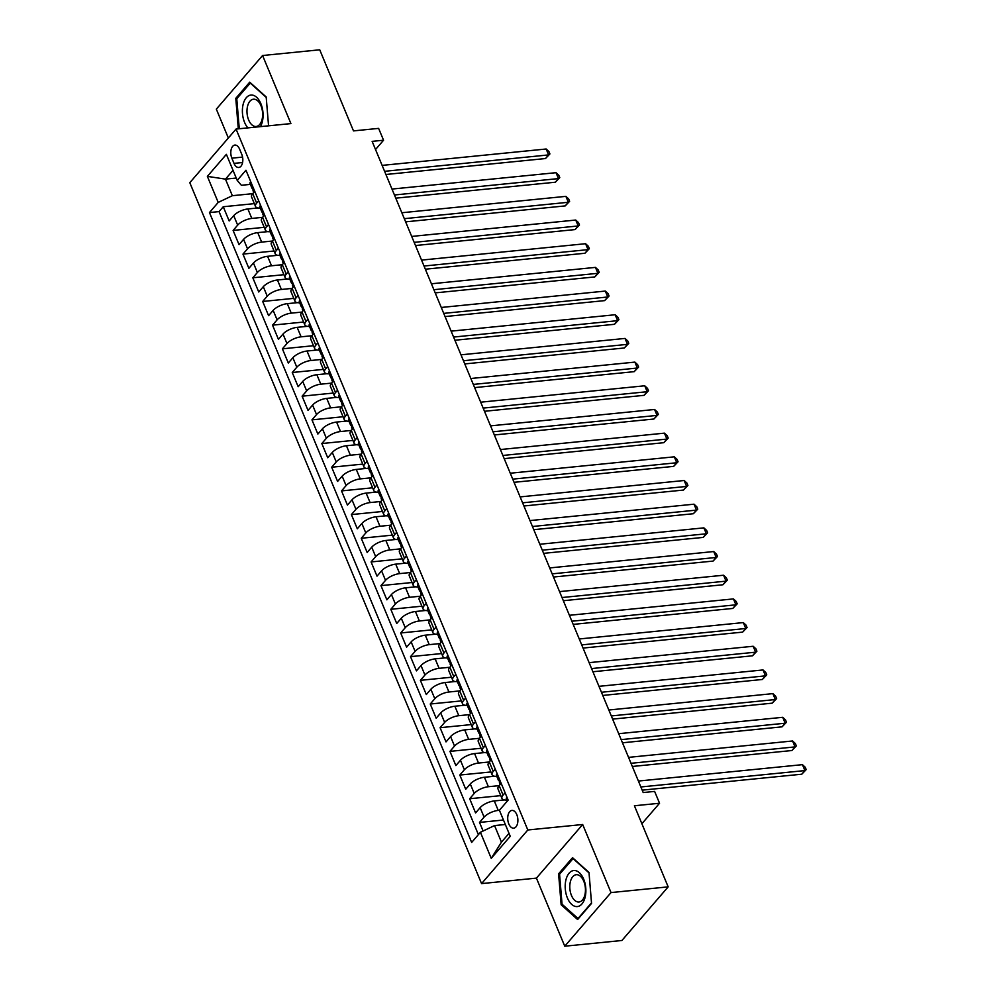<?xml version="1.0" encoding="UTF-8"?>
<svg xmlns="http://www.w3.org/2000/svg" width="996" height="996" viewBox="0 0 996 996"><rect width="100%" height="100%" fill="white"/><g stroke="black" fill="none" stroke-linecap="round" stroke-linejoin="round"><path stroke-width="1.49" d="M516.8 814.653A8.914 5.042 -95.7 0 0 511.919 810.42A8.914 5.042 -95.7 0 0 508.807 823.929A8.914 5.042 -95.7 0 0 513.687 828.162A8.914 5.042 -95.7 0 0 516.8 814.653M564.757 946.2L621.915 940.485L668.167 886.863L611.021 892.578L582.672 824.501L527.818 829.979L481.566 883.601L536.421 878.123L564.757 946.2L611.021 892.578M527.818 829.979L236.052 129.069L189.8 182.691L481.566 883.601M236.052 129.069L290.919 123.591L262.583 55.515L216.331 109.137L228.345 138.008M262.583 55.515L319.728 49.8L353.493 130.899L378.629 128.384L383.56 140.224L372.13 141.37L643.192 792.555L654.621 791.409L659.551 803.249L634.402 805.764L668.167 886.863M257.952 207.952L247.867 208.961A11.143 4.345 157.4 0 0 233.724 215.671L229.167 220.95L223.253 206.745L254.354 203.645M262.558 217.352L251.814 218.423A11.143 4.345 157.4 0 0 237.671 225.133L233.114 230.425L264.201 227.325M233.114 230.425L239.028 244.63L243.584 239.351A11.143 4.345 157.4 0 1 257.727 232.628L267.812 231.632M277.66 255.312L267.588 256.308A11.143 4.345 157.4 0 0 253.445 263.019L248.876 268.31L242.962 254.105L274.062 251.004M287.52 278.98L277.448 279.988A11.143 4.345 157.4 0 0 263.305 286.699L258.736 291.99L252.822 277.784L283.922 274.684M297.381 302.66L287.296 303.668A11.143 4.345 157.4 0 0 273.153 310.379L268.596 315.67L262.683 301.464L293.783 298.364M307.241 326.339L297.157 327.348A11.143 4.345 157.4 0 0 283.013 334.058L278.444 339.35L272.531 325.144L303.631 322.032M317.089 350.019L307.017 351.028A11.143 4.345 157.4 0 0 292.874 357.738L288.305 363.03L282.391 348.824L313.491 345.712M326.949 373.699L316.865 374.708A11.143 4.345 157.4 0 0 302.722 381.418L298.165 386.709L292.251 372.504L323.351 369.392M336.81 397.379L326.725 398.388A11.143 4.345 157.4 0 0 312.582 405.098L308.025 410.389L302.112 396.184L333.199 393.071M346.658 421.059L336.586 422.067A11.143 4.345 157.4 0 0 322.443 428.778L317.873 434.069L311.96 419.864L343.06 416.751M356.518 444.739L346.446 445.747A11.143 4.345 157.4 0 0 332.291 452.458L327.734 457.749L321.82 443.544L352.92 440.431M366.379 468.419L356.294 469.427A11.143 4.345 157.4 0 0 342.151 476.138L337.594 481.429L331.68 467.224L362.768 464.111M376.227 492.099L366.155 493.107A11.143 4.345 157.4 0 0 352.011 499.818L347.442 505.109L341.528 490.904L372.629 487.791M386.087 515.779L376.015 516.787A11.143 4.345 157.4 0 0 361.872 523.498L357.303 528.789L351.389 514.583L382.489 511.471M395.947 539.459L385.863 540.467A11.143 4.345 157.4 0 0 371.72 547.178L367.163 552.469L361.249 538.263L392.349 535.151M405.808 563.138L395.723 564.147A11.143 4.345 157.4 0 0 381.58 570.857L377.011 576.149L371.097 561.943L402.197 558.831M415.656 586.818L405.584 587.827A11.143 4.345 157.4 0 0 391.44 594.537L386.871 599.829L380.958 585.623L412.058 582.511M425.516 610.498L415.432 611.507A11.143 4.345 157.4 0 0 401.288 618.217L396.732 623.508L390.818 609.303L421.918 606.191M435.377 634.178L425.292 635.187A11.143 4.345 157.4 0 0 411.149 641.897L406.592 647.188L400.678 632.97L431.766 629.87M445.224 657.858L435.152 658.866A11.143 4.345 157.4 0 0 421.009 665.577L416.44 670.868L410.526 656.65L441.626 653.55M455.085 681.538L445.013 682.546A11.143 4.345 157.4 0 0 430.87 689.257L426.3 694.548L420.387 680.33L451.487 677.23M464.945 705.218L454.861 706.226A11.143 4.345 157.4 0 0 440.718 712.937L436.161 718.216L430.247 704.01L461.347 700.91M474.806 728.898L464.721 729.894A11.143 4.345 157.4 0 0 450.578 736.617L446.009 741.896L440.095 727.69L471.195 724.59M484.654 752.578L474.582 753.574A11.143 4.345 157.4 0 0 460.438 760.284L455.869 765.575L449.955 751.37L481.056 748.27M494.514 776.245L484.43 777.254A11.143 4.345 157.4 0 0 470.286 783.964L465.73 789.255L459.816 775.05L490.916 771.95M504.374 799.925L494.29 800.933A11.143 4.345 157.4 0 0 480.147 807.644L475.59 812.935L469.676 798.73L500.764 795.63M231.856 158.165L234.023 163.369A8.64 4.88 -95.7 0 0 238.754 167.477A8.64 4.88 -95.7 0 0 241.779 154.392L239.613 149.176A8.64 4.88 -95.7 0 0 234.869 145.08A8.64 4.88 -95.7 0 0 231.856 158.165L242.576 157.094M236.239 178.047L225.457 179.131L232.354 195.702L218.211 202.412L209.459 212.559L471.656 842.429L480.408 832.283L491.24 858.34L510.251 836.304L499.407 810.258L508.159 800.112L245.962 170.241L237.21 180.388L241.356 185.268L250.37 184.372M218.211 202.412L207.367 176.367L226.378 154.343L237.21 180.388M499.419 810.296L498.237 810.408L494.29 800.933M499.12 785.657L488.376 786.728L484.43 777.254M489.26 761.977L478.516 763.048L474.582 753.574M479.4 738.297L468.668 739.368L464.721 729.894M469.552 714.618L458.807 715.688L454.861 706.226M461.733 688.572L459.716 690.9L448.947 692.008L445.013 682.546M449.831 667.258L439.099 668.328L435.152 658.866M439.971 643.578L429.239 644.649L425.292 635.187M432.152 617.532L430.148 619.861L419.378 620.981L415.432 611.507M420.262 596.218L409.518 597.301L405.584 587.827M412.444 570.185L410.439 572.501L399.67 573.621L395.723 564.147M400.554 548.858L389.81 549.941L385.863 540.467M390.693 525.191L379.949 526.262L376.015 516.787M382.875 499.145L380.87 501.461L370.101 502.582L366.155 493.107M370.973 477.831L360.241 478.902L356.294 469.427M361.125 454.151L350.38 455.222L346.446 445.747M353.306 428.106L351.302 430.434L340.532 431.542L336.586 422.067M341.404 406.791L330.672 407.862L326.725 398.388M331.556 383.111L320.812 384.182L316.865 374.708M321.696 359.432L310.951 360.502L307.017 351.028M311.835 335.752L301.103 336.822L297.157 327.348M301.987 312.072L291.243 313.142L287.296 303.668M292.127 288.392L281.382 289.463L277.448 279.988M282.266 264.712L271.535 265.783L267.588 256.308M272.406 241.032L261.674 242.103L257.727 232.628M223.253 206.745L219.058 211.6L478.391 834.611M498.237 810.408A11.143 4.345 -22.6 0 0 484.093 817.118L479.524 822.41L483.11 831M469.676 798.73L474.233 793.438A11.143 4.345 -22.6 0 1 488.376 786.728M459.816 775.05L464.373 769.759A11.143 4.345 -22.6 0 1 478.516 763.048M449.955 751.37L454.525 746.079A11.143 4.345 -22.6 0 1 468.668 739.368M440.095 727.69L444.664 722.399A11.143 4.345 -22.6 0 1 458.807 715.688M430.247 704.01L434.804 698.719A11.143 4.345 -22.6 0 1 448.947 692.008M420.387 680.33L424.943 675.039A11.143 4.345 -22.6 0 1 439.099 668.328M410.526 656.65L415.095 651.372A11.143 4.345 -22.6 0 1 429.239 644.649M400.678 632.97L405.235 627.692A11.143 4.345 -22.6 0 1 419.378 620.981M390.818 609.303L395.375 604.012A11.143 4.345 -22.6 0 1 409.518 597.301M380.958 585.623L385.527 580.332A11.143 4.345 -22.6 0 1 399.67 573.621M371.097 561.943L375.666 556.652A11.143 4.345 -22.6 0 1 389.81 549.941M361.249 538.263L365.806 532.972A11.143 4.345 -22.6 0 1 379.949 526.262M351.389 514.583L355.958 509.292A11.143 4.345 -22.6 0 1 370.101 502.582M341.528 490.904L346.098 485.612A11.143 4.345 -22.6 0 1 360.241 478.902M331.68 467.224L336.237 461.932A11.143 4.345 -22.6 0 1 350.38 455.222M321.82 443.544L326.377 438.252A11.143 4.345 -22.6 0 1 340.532 431.542M311.96 419.864L316.529 414.573A11.143 4.345 -22.6 0 1 330.672 407.862M302.112 396.184L306.668 390.893A11.143 4.345 -22.6 0 1 320.812 384.182M292.251 372.504L296.808 367.213A11.143 4.345 -22.6 0 1 310.951 360.502M282.391 348.824L286.96 343.533A11.143 4.345 -22.6 0 1 301.103 336.822M272.531 325.144L277.1 319.853A11.143 4.345 -22.6 0 1 291.243 313.142M262.683 301.464L267.239 296.173A11.143 4.345 -22.6 0 1 281.382 289.463M252.822 277.784L257.379 272.493A11.143 4.345 -22.6 0 1 271.535 265.783M242.962 254.105L247.531 248.813A11.143 4.345 -22.6 0 1 261.674 242.103M258.674 200.781L256.669 203.109A11.143 4.345 157.4 0 0 255.524 206.471A11.143 4.345 157.4 0 0 260.23 208.04M254.739 191.307L252.735 193.635A11.143 4.345 157.4 0 0 251.59 197.009L255.524 206.471M264.587 214.987L262.583 217.315A11.143 4.345 157.4 0 0 261.438 220.689L265.384 230.151A11.143 4.345 -22.6 0 1 266.53 226.789L268.534 224.461M274.448 238.667L272.443 240.995A11.143 4.345 157.4 0 0 271.298 244.369L275.245 253.831A11.143 4.345 -22.6 0 1 276.39 250.469L278.394 248.141M284.308 262.346L282.304 264.675A11.143 4.345 157.4 0 0 281.158 268.049L285.105 277.511A11.143 4.345 -22.6 0 1 286.238 274.149L288.255 271.821M294.169 286.026L292.152 288.354A11.143 4.345 157.4 0 0 291.019 291.716L294.953 301.19A11.143 4.345 -22.6 0 1 296.098 297.829L298.103 295.501M304.017 309.706L302.012 312.034A11.143 4.345 157.4 0 0 300.867 315.396L304.813 324.87A11.143 4.345 -22.6 0 1 305.959 321.509L307.963 319.181M313.877 333.386L311.873 335.714A11.143 4.345 157.4 0 0 310.727 339.076L314.674 348.55A11.143 4.345 -22.6 0 1 315.819 345.189L317.824 342.861M323.737 357.066L321.733 359.394A11.143 4.345 157.4 0 0 320.588 362.756L324.522 372.23A11.143 4.345 -22.6 0 1 325.667 368.869L327.672 366.54M333.585 380.746L331.581 383.074A11.143 4.345 157.4 0 0 330.435 386.436L334.382 395.91A11.143 4.345 -22.6 0 1 335.528 392.536L337.532 390.22M343.446 404.426L341.441 406.754A11.143 4.345 157.4 0 0 340.296 410.115L344.243 419.59A11.143 4.345 -22.6 0 1 345.388 416.216L347.392 413.9M358.797 444.826A11.143 4.345 -22.6 0 1 354.103 443.27A11.143 4.345 -22.6 0 1 355.236 439.896L357.24 437.58M363.154 451.786L361.15 454.114A11.143 4.345 157.4 0 0 360.017 457.475L363.951 466.95A11.143 4.345 -22.6 0 1 365.096 463.576L367.101 461.26M373.014 475.466L371.01 477.794A11.143 4.345 157.4 0 0 369.865 481.155L373.811 490.63A11.143 4.345 -22.6 0 1 374.957 487.256L376.961 484.94M388.365 515.866A11.143 4.345 -22.6 0 1 383.672 514.31A11.143 4.345 -22.6 0 1 384.805 510.936L386.822 508.607M392.735 522.825L390.718 525.141A11.143 4.345 157.4 0 0 389.585 528.515L393.52 537.989A11.143 4.345 -22.6 0 1 394.665 534.615L396.669 532.287M402.583 546.505L400.579 548.821A11.143 4.345 157.4 0 0 399.433 552.195L403.38 561.669A11.143 4.345 -22.6 0 1 404.525 558.295L406.53 555.967M417.934 586.905A11.143 4.345 -22.6 0 1 413.24 585.349A11.143 4.345 -22.6 0 1 414.386 581.975L416.39 579.647M422.304 593.865L420.3 596.181A11.143 4.345 157.4 0 0 419.154 599.555L423.088 609.029A11.143 4.345 -22.6 0 1 424.234 605.655L426.238 603.327M437.642 634.265A11.143 4.345 -22.6 0 1 432.949 632.709A11.143 4.345 -22.6 0 1 434.094 629.335L436.099 627.007M442.012 641.212L440.008 643.541A11.143 4.345 157.4 0 0 438.863 646.914L442.809 656.389A11.143 4.345 -22.6 0 1 443.955 653.015L445.959 650.687M451.873 664.892L449.868 667.22A11.143 4.345 157.4 0 0 448.723 670.594L452.67 680.056A11.143 4.345 -22.6 0 1 453.803 676.695L455.819 674.367M467.224 705.305A11.143 4.345 -22.6 0 1 462.518 703.736A11.143 4.345 -22.6 0 1 463.663 700.375L465.667 698.047M471.581 712.252L469.577 714.58A11.143 4.345 157.4 0 0 468.431 717.954L472.378 727.416A11.143 4.345 -22.6 0 1 473.523 724.055L475.528 721.727M481.442 735.932L479.437 738.26A11.143 4.345 157.4 0 0 478.292 741.634L482.238 751.096A11.143 4.345 -22.6 0 1 483.384 747.735L485.388 745.406M491.302 759.612L489.297 761.94A11.143 4.345 157.4 0 0 488.152 765.302L492.086 774.776A11.143 4.345 -22.6 0 1 493.232 771.414L495.236 769.086M501.15 783.292L499.145 785.62A11.143 4.345 157.4 0 0 498 788.981L501.947 798.456A11.143 4.345 -22.6 0 1 503.092 795.094L505.097 792.766M252.698 193.672L232.354 195.702M641.885 823.729L659.551 803.249M375.529 149.537L383.56 140.224M233.039 170.341L225.457 179.131L207.367 176.367M505.333 824.501L494.551 825.572L501.449 842.155L509.018 833.366M219.058 211.6L209.459 212.559M479.524 822.41L503.466 820.019M270.078 231.719A11.143 4.345 -22.6 0 1 265.384 230.151M279.938 255.399A11.143 4.345 -22.6 0 1 275.245 253.831M289.799 279.079A11.143 4.345 -22.6 0 1 285.105 277.511M299.659 302.759A11.143 4.345 -22.6 0 1 294.953 301.19M309.507 326.439A11.143 4.345 -22.6 0 1 304.813 324.87M319.367 350.119A11.143 4.345 -22.6 0 1 314.674 348.55M329.228 373.799A11.143 4.345 -22.6 0 1 324.522 372.23M339.076 397.479A11.143 4.345 -22.6 0 1 334.382 395.91M348.936 421.159A11.143 4.345 -22.6 0 1 344.243 419.59M355.236 439.896L351.302 430.434A11.143 4.345 157.4 0 0 350.156 433.795L354.103 443.27M368.645 468.506A11.143 4.345 -22.6 0 1 363.951 466.95M378.505 492.186A11.143 4.345 -22.6 0 1 373.811 490.63M384.805 510.936L380.87 501.461A11.143 4.345 157.4 0 0 379.725 504.835L383.672 514.31M398.226 539.546A11.143 4.345 -22.6 0 1 393.52 537.989M408.074 563.226A11.143 4.345 -22.6 0 1 403.38 561.669M414.386 581.975L410.439 572.501A11.143 4.345 157.4 0 0 409.294 575.875L413.24 585.349M427.794 610.585A11.143 4.345 -22.6 0 1 423.088 609.029M434.094 629.335L430.148 619.861A11.143 4.345 157.4 0 0 429.015 623.235L432.949 632.709M447.503 657.945A11.143 4.345 -22.6 0 1 442.809 656.389M457.363 681.625A11.143 4.345 -22.6 0 1 452.67 680.056M463.663 700.375L459.716 690.9A11.143 4.345 157.4 0 0 458.583 694.274L462.518 703.736M477.072 728.985A11.143 4.345 -22.6 0 1 472.378 727.416M486.932 752.665A11.143 4.345 -22.6 0 1 482.238 751.096M496.792 776.345A11.143 4.345 -22.6 0 1 492.086 774.776M480.408 832.283L494.551 825.572M506.64 800.025A11.143 4.345 -22.6 0 1 501.947 798.456M491.24 858.34L501.449 842.155M239.277 128.745L236.762 98.741L250.257 83.091L266.218 97.409L268.559 125.82L266.193 96.961L249.722 82.182L235.791 98.33L238.305 128.845M582.672 824.501L536.421 878.123M591.549 903.384L589.01 872.459L572.526 857.681L558.594 873.828L561.146 904.754L577.618 919.532L591.549 903.384M237.247 98.181L235.791 98.33M562.491 904.617L561.146 904.754M560.051 873.679L558.594 873.828M250.681 181.558A7.383 2.876 157.4 0 0 250.058 183.625L251.938 188.12A7.383 2.876 157.4 0 0 253.071 188.979L253.295 189.053M385.913 174.487L545.497 158.538L548.622 154.915L384.593 171.312M546.169 149.002L548.933 151.566L549.917 153.932L548.622 154.915L546.169 149.002L382.128 165.386M253.743 192.465L253.121 190.958A7.383 2.876 -22.6 0 1 253.158 189.863L251.976 187.024A7.383 2.876 157.4 0 0 251.938 188.12M549.917 153.932L545.497 158.538M260.417 126.641A18.102 10.246 -95.7 0 0 260.852 103.646A18.102 10.246 -95.7 0 0 246.323 97.67A18.102 10.246 -95.7 0 0 244.605 122.483A18.102 10.246 -95.7 0 0 247.88 127.886M260.964 105.725A13.707 7.756 -95.7 0 0 253.445 99.214A13.707 7.756 -95.7 0 0 248.651 119.981A13.707 7.756 -95.7 0 0 256.171 126.492A13.707 7.756 -95.7 0 0 260.964 105.725M574.045 870.516A18.102 10.246 -95.7 0 0 565.292 889.017A18.102 10.246 -95.7 0 0 577.02 906.597A18.102 10.246 -95.7 0 0 585.773 888.096A18.102 10.246 -95.7 0 0 574.045 870.516M576.497 874.687A13.707 7.756 -95.7 0 0 576.248 874.712A13.707 7.756 -95.7 0 0 569.886 888.905A13.707 7.756 -95.7 0 0 578.738 902.003A13.707 7.756 -95.7 0 0 578.975 901.99A13.707 7.756 -95.7 0 0 585.349 887.785A13.707 7.756 -95.7 0 0 576.497 874.687M591.5 902.874L578.004 918.524L562.043 904.206L559.565 874.239L573.061 858.589L589.034 872.907L591.5 902.874M260.529 205.238A7.383 2.876 157.4 0 0 259.919 207.293L261.786 211.799A7.383 2.876 157.4 0 0 262.919 212.658L263.143 212.733M395.773 198.167L555.357 182.218L558.482 178.595L394.453 194.992M556.017 172.681L558.793 175.246L559.777 177.612L558.482 178.595L556.017 172.681L391.988 189.066M263.604 216.144L262.969 214.638A7.383 2.876 -22.6 0 1 263.019 213.542L261.836 210.691A7.383 2.876 157.4 0 0 261.786 211.799M559.777 177.612L555.357 182.218M270.389 228.918A7.383 2.876 157.4 0 0 269.779 230.972L271.647 235.479A7.383 2.876 157.4 0 0 272.78 236.338L273.004 236.413M405.633 221.847L565.218 205.898L568.343 202.275L404.314 218.672M565.877 196.361L568.654 198.926L569.637 201.292L568.343 202.275L565.877 196.361L401.849 212.746M273.452 239.824L272.829 238.318A7.383 2.876 -22.6 0 1 272.867 237.222L271.684 234.371A7.383 2.876 157.4 0 0 271.647 235.479M569.637 201.292L565.218 205.898M280.25 252.598A7.383 2.876 157.4 0 0 279.627 254.652L281.507 259.159A7.383 2.876 157.4 0 0 282.64 260.018L282.864 260.093M415.494 245.526L575.078 229.578L578.203 225.955L414.162 242.352M575.738 220.041L578.502 222.606L579.498 224.971L578.203 225.955L575.738 220.041L411.697 236.426M283.312 263.504L282.69 261.998A7.383 2.876 -22.6 0 1 282.727 260.902L281.544 258.051A7.383 2.876 157.4 0 0 281.507 259.159M579.498 224.971L575.078 229.578M290.097 276.278A7.383 2.876 157.4 0 0 289.487 278.332L291.355 282.839A7.383 2.876 157.4 0 0 292.5 283.698L292.712 283.773M425.342 269.206L584.926 253.258L588.051 249.635L424.022 266.032M585.586 243.709L588.362 246.286L589.346 248.651L588.051 249.635L585.586 243.709L421.557 260.105M293.173 287.184L292.538 285.678A7.383 2.876 -22.6 0 1 292.587 284.582L291.405 281.731A7.383 2.876 157.4 0 0 291.355 282.839M589.346 248.651L584.926 253.258M299.958 299.958A7.383 2.876 157.4 0 0 299.348 302.012L301.215 306.519A7.383 2.876 157.4 0 0 302.348 307.378L302.572 307.453M435.202 292.886L594.786 276.938L597.911 273.315L433.883 289.699M595.446 267.389L598.223 269.966L599.206 272.331L597.911 273.315L595.446 267.389L431.417 283.785M303.021 310.864L302.398 309.358A7.383 2.876 -22.6 0 1 302.435 308.262L301.253 305.411A7.383 2.876 157.4 0 0 301.215 306.519M599.206 272.331L594.786 276.938M309.818 323.638A7.383 2.876 157.4 0 0 309.196 325.692L311.076 330.199A7.383 2.876 157.4 0 0 312.209 331.058L312.433 331.133M445.063 316.566L604.647 300.618L607.772 296.995L443.73 313.379M605.307 291.069L608.083 293.633L609.066 296.011L607.772 296.995L605.307 291.069L441.265 307.465M312.881 334.544L312.258 333.038A7.383 2.876 -22.6 0 1 312.296 331.929L311.113 329.091A7.383 2.876 157.4 0 0 311.076 330.199M609.066 296.011L604.647 300.618M319.679 347.318A7.383 2.876 157.4 0 0 319.056 349.372L320.936 353.879A7.383 2.876 157.4 0 0 322.069 354.738L322.293 354.813M454.911 340.246L614.495 324.298L617.62 320.675L453.591 337.059M615.155 314.748L617.931 317.313L618.914 319.691L617.62 320.675L615.155 314.748L451.126 331.145M322.741 358.224L322.119 356.717A7.383 2.876 -22.6 0 1 322.156 355.609L320.973 352.771A7.383 2.876 157.4 0 0 320.936 353.879M618.914 319.691L614.495 324.298M329.527 370.998A7.383 2.876 157.4 0 0 328.917 373.052L330.784 377.559A7.383 2.876 157.4 0 0 331.917 378.418L332.141 378.48M464.771 363.926L624.355 347.978L627.48 344.355L463.451 360.739M625.015 338.428L627.791 340.993L628.775 343.371L627.48 344.355L625.015 338.428L460.986 354.825M332.602 381.891L331.967 380.397A7.383 2.876 -22.6 0 1 332.004 379.289L330.821 376.451A7.383 2.876 157.4 0 0 330.784 377.559M628.775 343.371L624.355 347.978M339.387 394.677A7.383 2.876 157.4 0 0 338.777 396.732L340.644 401.226A7.383 2.876 157.4 0 0 341.777 402.098L342.002 402.16M474.631 387.606L634.215 371.657L637.34 368.034L473.312 384.419M634.875 362.108L637.652 364.673L638.635 367.051L637.34 368.034L634.875 362.108L470.847 378.505M342.45 405.571L341.827 404.077A7.383 2.876 -22.6 0 1 341.865 402.969L340.682 400.131A7.383 2.876 157.4 0 0 340.644 401.226M638.635 367.051L634.215 371.657M349.247 418.357A7.383 2.876 157.4 0 0 348.625 420.412L350.505 424.906A7.383 2.876 157.4 0 0 351.638 425.778L351.862 425.84M484.492 411.286L644.063 395.337L647.201 391.714L483.16 408.099M644.736 385.788L647.5 388.353L648.496 390.718L647.201 391.714L644.736 385.788L480.695 402.185M352.31 429.251L351.688 427.757A7.383 2.876 -22.6 0 1 351.725 426.649L350.542 423.81A7.383 2.876 157.4 0 0 350.505 424.906M648.496 390.718L644.063 395.337M359.095 442.025A7.383 2.876 157.4 0 0 358.485 444.091L360.353 448.586A7.383 2.876 157.4 0 0 361.498 449.457L361.71 449.52M494.34 434.966L653.924 419.017L657.049 415.394L493.02 431.778M654.584 409.468L657.36 412.033L658.344 414.398L657.049 415.394L654.584 409.468L490.555 425.865M362.171 452.931L361.536 451.437A7.383 2.876 -22.6 0 1 361.585 450.329L360.403 447.49A7.383 2.876 157.4 0 0 360.353 448.586M658.344 414.398L653.924 419.017M368.956 465.705A7.383 2.876 157.4 0 0 368.346 467.771L370.213 472.266A7.383 2.876 157.4 0 0 371.346 473.137L371.57 473.2M504.2 458.633L663.784 442.697L666.909 439.074L502.88 455.458M664.444 433.148L667.22 435.713L668.204 438.078L666.909 439.074L664.444 433.148L500.415 449.545M372.018 476.611L371.396 475.117A7.383 2.876 -22.6 0 1 371.433 474.009L370.251 471.17A7.383 2.876 157.4 0 0 370.213 472.266M668.204 438.078L663.784 442.697M378.816 489.385A7.383 2.876 157.4 0 0 378.194 491.451L380.074 495.946A7.383 2.876 157.4 0 0 381.207 496.817L381.431 496.88M514.061 482.313L673.645 466.377L676.77 462.754L512.728 479.138M674.304 456.828L677.068 459.393L678.064 461.758L676.77 462.754L674.304 456.828L510.263 473.225M381.879 500.291L381.256 498.797A7.383 2.876 -22.6 0 1 381.294 497.689L380.111 494.85A7.383 2.876 157.4 0 0 380.074 495.946M678.064 461.758L673.645 466.377M388.677 513.065A7.383 2.876 157.4 0 0 388.054 515.131L389.934 519.626A7.383 2.876 157.4 0 0 391.067 520.497L391.291 520.559M523.908 505.993L683.493 490.057L686.618 486.422L522.589 502.818M684.152 480.508L686.929 483.072L687.912 485.438L686.618 486.422L684.152 480.508L520.124 496.904M391.739 523.971L391.117 522.464A7.383 2.876 -22.6 0 1 391.154 521.369L389.971 518.53A7.383 2.876 157.4 0 0 389.934 519.626M687.912 485.438L683.493 490.057M398.525 536.744A7.383 2.876 157.4 0 0 397.914 538.811L399.782 543.306A7.383 2.876 157.4 0 0 400.915 544.177L401.139 544.239M533.769 529.673L693.353 513.724L696.478 510.101L532.449 526.498M694.013 504.188L696.789 506.752L697.773 509.118L696.478 510.101L694.013 504.188L529.984 520.584M401.587 547.651L400.965 546.144A7.383 2.876 -22.6 0 1 401.002 545.049L399.819 542.21A7.383 2.876 157.4 0 0 399.782 543.306M697.773 509.118L693.353 513.724M408.385 560.424A7.383 2.876 157.4 0 0 407.775 562.491L409.642 566.985A7.383 2.876 157.4 0 0 410.775 567.857L410.999 567.919M543.629 553.353L703.213 537.404L706.338 533.781L542.297 550.178M703.873 527.868L706.65 530.432L707.633 532.798L706.338 533.781L703.873 527.868L539.844 544.252M411.448 571.331L410.825 569.824A7.383 2.876 -22.6 0 1 410.862 568.728L409.68 565.89A7.383 2.876 157.4 0 0 409.642 566.985M707.633 532.798L703.213 537.404M418.245 584.104A7.383 2.876 157.4 0 0 417.623 586.171L419.503 590.665A7.383 2.876 157.4 0 0 420.636 591.537L420.86 591.599M553.477 577.033L713.061 561.084L716.186 557.461L552.158 573.858M713.734 551.547L716.498 554.112L717.481 556.478L716.186 557.461L713.734 551.547L549.692 567.932M421.308 595.01L420.685 593.504A7.383 2.876 -22.6 0 1 420.723 592.408L419.54 589.57A7.383 2.876 157.4 0 0 419.503 590.665M717.481 556.478L713.061 561.084M428.093 607.784A7.383 2.876 157.4 0 0 427.483 609.851L429.351 614.345A7.383 2.876 157.4 0 0 430.484 615.217L430.708 615.279M563.338 600.713L722.922 584.764L726.047 581.141L562.018 597.538M723.582 575.227L726.358 577.792L727.341 580.158L726.047 581.141L723.582 575.227L559.553 591.612M431.168 618.69L430.533 617.184A7.383 2.876 -22.6 0 1 430.583 616.088L429.401 613.25A7.383 2.876 157.4 0 0 429.351 614.345M727.341 580.158L722.922 584.764M437.954 631.464A7.383 2.876 157.4 0 0 437.344 633.531L439.211 638.025A7.383 2.876 157.4 0 0 440.344 638.897L440.568 638.959M573.198 624.392L732.782 608.444L735.907 604.821L571.878 621.218M733.442 598.907L736.218 601.472L737.202 603.837L735.907 604.821L733.442 598.907L569.413 615.291M441.016 642.37L440.394 640.864A7.383 2.876 -22.6 0 1 440.431 639.768L439.248 636.93A7.383 2.876 157.4 0 0 439.211 638.025M737.202 603.837L732.782 608.444M447.814 655.144A7.383 2.876 157.4 0 0 447.192 657.211L449.072 661.705A7.383 2.876 157.4 0 0 450.204 662.577L450.429 662.639M583.058 648.072L742.643 632.124L745.767 628.501L581.726 644.898M743.302 622.587L746.066 625.152L747.062 627.517L745.767 628.501L743.302 622.587L579.261 638.971M450.877 666.05L450.254 664.544A7.383 2.876 -22.6 0 1 450.292 663.448L449.109 660.609A7.383 2.876 157.4 0 0 449.072 661.705M747.062 627.517L742.643 632.124M457.662 678.824A7.383 2.876 157.4 0 0 457.052 680.89L458.919 685.385A7.383 2.876 157.4 0 0 460.065 686.244L460.276 686.319M592.906 671.752L752.49 655.804L755.615 652.181L591.587 668.577M753.15 646.267L755.927 648.832L756.91 651.197L755.615 652.181L753.15 646.267L589.122 662.651M460.737 689.73L460.102 688.224A7.383 2.876 -22.6 0 1 460.152 687.128L458.969 684.289A7.383 2.876 157.4 0 0 458.919 685.385M756.91 651.197L752.49 655.804M467.522 702.504A7.383 2.876 157.4 0 0 466.912 704.558L468.78 709.065A7.383 2.876 157.4 0 0 469.913 709.924L470.137 709.999M602.767 695.432L762.351 679.484L765.476 675.861L601.447 692.257M763.011 669.947L765.787 672.512L766.771 674.877L765.476 675.861L763.011 669.947L598.982 686.331M470.585 713.41L469.963 711.903A7.383 2.876 -22.6 0 1 470 710.808L468.817 707.957A7.383 2.876 157.4 0 0 468.78 709.065M766.771 674.877L762.351 679.484M477.383 726.184A7.383 2.876 157.4 0 0 476.76 728.238L478.64 732.745A7.383 2.876 157.4 0 0 479.773 733.604L479.997 733.678M612.627 719.112L772.211 703.164L775.336 699.541L611.295 715.937M772.871 693.627L775.647 696.192L776.631 698.557L775.336 699.541L772.871 693.627L608.83 710.011M480.446 737.09L479.823 735.583A7.383 2.876 -22.6 0 1 479.86 734.488L478.678 731.637A7.383 2.876 157.4 0 0 478.64 732.745M776.631 698.557L772.211 703.164M487.243 749.864A7.383 2.876 157.4 0 0 486.621 751.918L488.501 756.425A7.383 2.876 157.4 0 0 489.634 757.284L489.858 757.358M622.475 742.792L782.059 726.843L785.184 723.221L621.155 739.617M782.719 717.307L785.495 719.871L786.479 722.237L785.184 723.221L782.719 717.307L618.69 733.691M490.306 760.77L489.683 759.263A7.383 2.876 -22.6 0 1 489.721 758.168L488.538 755.317A7.383 2.876 157.4 0 0 488.501 756.425M786.479 722.237L782.059 726.843M497.091 773.543A7.383 2.876 157.4 0 0 496.481 775.598L498.349 780.105A7.383 2.876 157.4 0 0 499.482 780.964L499.706 781.038M632.336 766.472L791.92 750.523L795.045 746.9L631.016 763.297M792.579 740.974L795.356 743.551L796.339 745.917L795.045 746.9L792.579 740.974L628.551 757.371M500.166 784.45L499.531 782.943A7.383 2.876 -22.6 0 1 499.581 781.848L498.398 778.997A7.383 2.876 157.4 0 0 498.349 780.105M796.339 745.917L791.92 750.523M506.952 797.223A7.383 2.876 157.4 0 0 506.342 799.278L507.163 801.27M642.196 790.152L801.78 774.203L804.905 770.58L640.876 786.965M802.44 764.654L805.216 767.231L806.2 769.597L804.905 770.58L802.44 764.654L638.411 781.051M806.2 769.597L801.78 774.203M251.814 218.423L247.867 208.961M237.671 225.133L233.724 215.671M484.093 817.118L480.147 807.644M474.233 793.438L470.286 783.964M464.373 769.759L460.438 760.284M454.525 746.079L450.578 736.617M444.664 722.399L440.718 712.937M434.804 698.719L430.87 689.257M424.943 675.039L421.009 665.577M415.095 651.372L411.149 641.897M405.235 627.692L401.288 618.217M395.375 604.012L391.44 594.537M385.527 580.332L381.58 570.857M375.666 556.652L371.72 547.178M365.806 532.972L361.872 523.498M355.958 509.292L352.011 499.818M346.098 485.612L342.151 476.138M336.237 461.932L332.291 452.458M326.377 438.252L322.443 428.778M316.529 414.573L312.582 405.098M306.668 390.893L302.722 381.418M296.808 367.213L292.874 357.738M286.96 343.533L283.013 334.058M277.1 319.853L273.153 310.379M267.239 296.173L263.305 286.699M257.379 272.493L253.445 263.019M247.531 248.813L243.584 239.351M256.669 203.109L252.735 193.635M266.53 226.789L262.583 217.315M276.39 250.469L272.443 240.995M286.238 274.149L282.304 264.675M296.098 297.829L292.152 288.354M305.959 321.509L302.012 312.034M315.819 345.189L311.873 335.714M325.667 368.869L321.733 359.394M335.528 392.536L331.581 383.074M345.388 416.216L341.441 406.754M365.096 463.576L361.15 454.114M374.957 487.256L371.01 477.794M394.665 534.615L390.718 525.141M404.525 558.295L400.579 548.821M424.234 605.655L420.3 596.181M443.955 653.015L440.008 643.541M453.803 676.695L449.868 667.22M473.523 724.055L469.577 714.58M483.384 747.735L479.437 738.26M493.232 771.414L489.297 761.94M503.092 795.094L499.145 785.62M242.588 162.522L234.023 163.369"/></g></svg>
